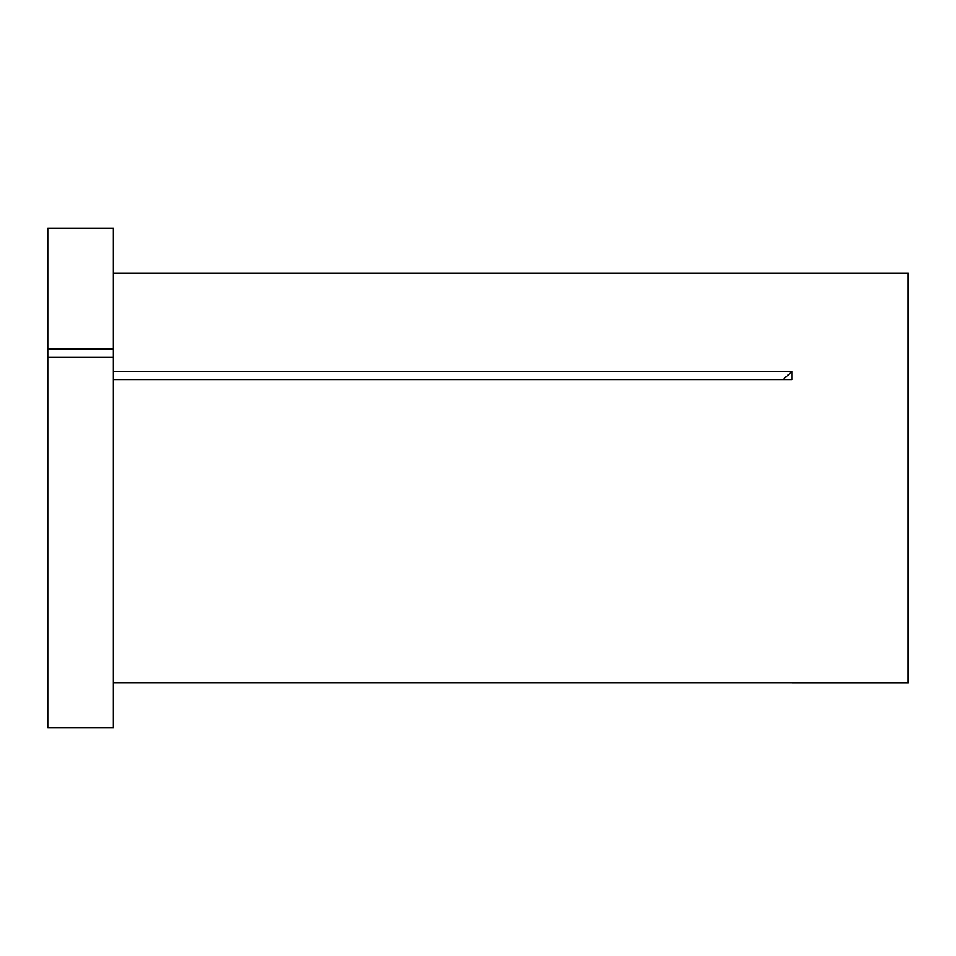 <?xml version="1.0" encoding="UTF-8"?>
<svg xmlns="http://www.w3.org/2000/svg" width="956" height="956" viewBox="0 0 956 956"><rect width="100%" height="100%" fill="white"/><g stroke="black" fill="none" stroke-linecap="round" stroke-linejoin="round"><path stroke-width="1.43" d="M47.8 357.341L47.8 727.898L113.358 727.898L113.358 357.341L47.8 357.341L47.8 348.832L113.358 348.832L113.358 357.341M113.358 273.165L908.2 273.165L908.2 682.883L791.962 682.883M113.358 682.823L791.938 682.823M113.358 371.37L791.938 371.37L791.938 379.879L113.358 379.879M47.8 348.832L47.8 228.102L113.358 228.102L113.358 348.832M791.938 371.37A409.718 204.859 0 0 1 782.641 379.879"/></g></svg>
